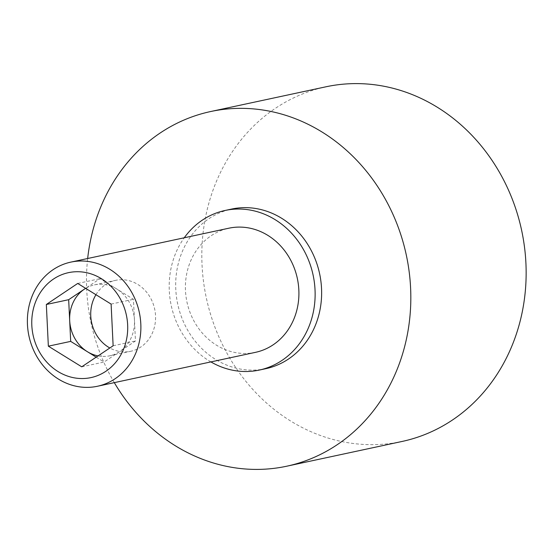 <?xml version="1.0" encoding="UTF-8"?>
<svg xmlns="http://www.w3.org/2000/svg" width="553" height="553" viewBox="0 0 553 553"><rect width="100%" height="100%" fill="white"/><g stroke="black" fill="none" stroke-linecap="round" stroke-linejoin="round"><path stroke-width="0.41" stroke-dasharray="2.77 2.07" d="M255.479 352.344A63.477 56.434 77.9 0 1 194.601 322.171A63.477 56.434 77.9 0 1 228.838 228.209M95.946 294.714A36.27 32.24 77.9 0 1 115.536 280.357A36.27 32.24 77.9 0 1 150.319 297.597A36.27 32.24 77.9 0 1 130.757 351.279A36.27 32.24 77.9 0 1 109.84 347.989M98.033 355.904A36.27 32.24 -102.1 0 0 109.681 355.8A36.27 32.24 -102.1 0 0 129.236 302.118A36.27 32.24 -102.1 0 0 94.459 284.878A36.27 32.24 -102.1 0 0 85.66 288.355M114.305 382.641A181.37 161.234 77.9 0 1 112.784 380.008A181.37 161.234 77.9 0 1 87.664 258.507M402.038 441.467A181.37 161.234 77.9 0 1 228.106 355.261A181.37 161.234 77.9 0 1 325.924 86.8M210.893 361.911A81.616 72.554 77.9 0 1 181.018 331.282A81.616 72.554 77.9 0 1 184.253 237.776M265.786 368.685A81.616 72.554 77.9 0 1 187.515 329.892A81.616 72.554 77.9 0 1 231.534 209.082M81.747 366.826L104.082 362.035L135.464 340.987L133.446 299.297L100.052 278.65L85.618 288.327M96.181 357.148L104.082 362.035M77.717 283.44L100.052 278.65M111.112 304.088L133.446 299.297M113.13 345.777L135.464 340.987M109.681 355.8L130.757 351.279M94.459 284.878L115.536 280.357"/><path stroke-width="0.83" d="M36.574 356.084A63.477 56.434 77.9 0 1 70.812 262.122A63.477 56.434 77.9 0 1 131.683 292.295A63.477 56.434 77.9 0 1 97.452 386.257A63.477 56.434 77.9 0 1 36.574 356.084M70.812 262.122L228.838 228.209A63.477 56.434 77.9 0 1 289.717 258.382A63.477 56.434 77.9 0 1 255.479 352.344L97.452 386.257M39.533 352.095A53.662 47.703 77.9 0 1 53.537 279.023A53.662 47.703 77.9 0 1 119.939 298.171A53.662 47.703 77.9 0 1 105.927 371.243A53.662 47.703 77.9 0 1 39.533 352.095M109.84 347.989A36.27 32.24 77.9 0 1 95.973 334.04A36.27 32.24 77.9 0 1 95.946 294.714M85.66 288.355A36.27 32.24 -102.1 0 0 74.897 338.567A36.27 32.24 -102.1 0 0 98.033 355.904M87.664 258.507A181.37 161.234 77.9 0 1 210.603 111.547A181.37 161.234 77.9 0 1 384.535 197.753A181.37 161.234 77.9 0 1 286.717 466.214A181.37 161.234 77.9 0 1 114.305 382.641M210.603 111.547L325.924 86.8A181.37 161.234 77.9 0 1 499.857 173.006A181.37 161.234 77.9 0 1 402.038 441.467L286.717 466.214M184.253 237.776A81.616 72.554 77.9 0 1 225.036 210.479A81.616 72.554 77.9 0 1 303.307 249.272A81.616 72.554 77.9 0 1 259.288 370.075A81.616 72.554 77.9 0 1 210.893 361.911M225.036 210.479L231.534 209.082A81.616 72.554 77.9 0 1 309.804 247.875A81.616 72.554 77.9 0 1 265.786 368.685L259.288 370.075M48.353 346.178L46.334 304.489L77.717 283.44L111.112 304.088L113.13 345.777L81.747 366.826L48.353 346.178L70.687 341.388L96.181 357.148M46.334 304.489L68.669 299.691L70.687 341.388M85.618 288.327L68.669 299.691"/></g></svg>
